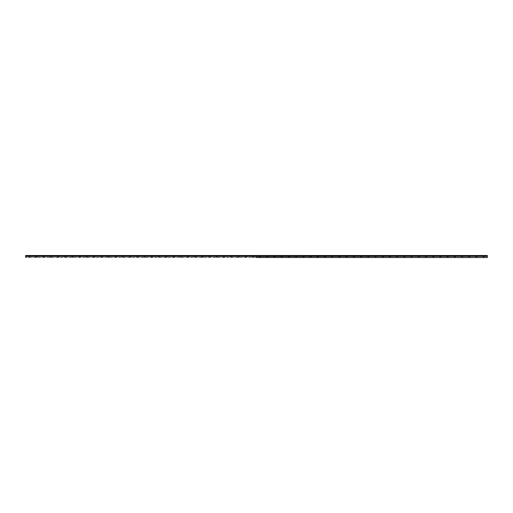 <?xml version="1.0" encoding="UTF-8"?>
<svg xmlns="http://www.w3.org/2000/svg" width="513" height="513" viewBox="0 0 513 513"><rect width="100%" height="100%" fill="white"/><g stroke="black" fill="none" stroke-linecap="round" stroke-linejoin="round"><path stroke-width="0.38" stroke-dasharray="2.56 1.92" d="M29.254 256.718L30.12 256.718L29.254 256.718M29.254 257.584L29.76 257.584L29.254 257.584M483.74 256.718L482.874 256.718L483.74 256.718M483.74 257.584L484.246 257.584L483.74 257.584M476.526 256.718L475.66 256.718L476.526 256.718M476.526 257.584L477.032 257.584L476.526 257.584M469.318 256.718L468.452 256.718L469.318 256.718M469.318 257.584L468.811 257.584L469.318 257.584M462.098 256.718L461.232 256.718L462.098 256.718M462.098 257.584L462.604 257.584L462.098 257.584M454.89 256.718L454.018 256.718L454.89 256.718M454.89 257.584L454.383 257.584L454.89 257.584M447.669 256.718L446.804 256.718L447.669 256.718M447.669 257.584L448.176 257.584L447.669 257.584M440.462 256.718L439.59 256.718L440.462 256.718M440.462 257.584L439.955 257.584L440.462 257.584M433.241 256.718L434.113 256.718L433.241 256.718M433.241 257.584L433.748 257.584L433.241 257.584M426.034 256.718L425.162 256.718L426.034 256.718M426.034 257.584L425.527 257.584L426.034 257.584M418.813 256.718L417.948 256.718L418.813 256.718M418.813 257.584L419.32 257.584L418.813 257.584M411.599 256.718L410.733 256.718L411.599 256.718M411.599 257.584L412.106 257.584L411.599 257.584M404.385 256.718L403.519 256.718L404.385 256.718M404.385 257.584L404.892 257.584L404.385 257.584M397.177 256.718L396.312 256.718L397.177 256.718M397.177 257.584L396.671 257.584L397.177 257.584M389.957 256.718L389.091 256.718L389.957 256.718M389.957 257.584L390.464 257.584L389.957 257.584M382.743 256.718L381.877 256.718L382.743 256.718M382.743 257.584L383.249 257.584L382.743 257.584M375.529 256.718L374.663 256.718L375.529 256.718M375.529 257.584L376.035 257.584L375.529 257.584M368.315 256.718L367.449 256.718L368.315 256.718M368.315 257.584L368.821 257.584L368.315 257.584M361.101 256.718L361.973 256.718L361.101 256.718M361.101 257.584L361.607 257.584L361.101 257.584M353.893 256.718L353.021 256.718L353.893 256.718M353.893 257.584L353.386 257.584L353.893 257.584M346.673 256.718L345.807 256.718L346.673 256.718M346.673 257.584L347.179 257.584L346.673 257.584M339.465 256.718L338.593 256.718L339.465 256.718M339.465 257.584L338.958 257.584L339.465 257.584M332.244 256.718L331.379 256.718L332.244 256.718M332.244 257.584L332.751 257.584L332.244 257.584M325.03 256.718L324.165 256.718L325.03 256.718M325.03 257.584L325.537 257.584L325.03 257.584M317.816 256.718L316.951 256.718L317.816 256.718M317.816 257.584L318.323 257.584L317.816 257.584M310.602 256.718L309.737 256.718L310.602 256.718M310.602 257.584L311.109 257.584L310.602 257.584M303.388 256.718L304.26 256.718L303.388 256.718M303.388 257.584L303.895 257.584L303.388 257.584M296.174 256.718L295.308 256.718L296.174 256.718M296.174 257.584L296.681 257.584L296.174 257.584M288.96 256.718L288.094 256.718L288.96 256.718M288.96 257.584L289.467 257.584L288.96 257.584M281.746 256.718L280.88 256.718L281.746 256.718M281.746 257.584L282.253 257.584L281.746 257.584M274.532 256.718L273.666 256.718L274.532 256.718M274.532 257.584L275.039 257.584L274.532 257.584M267.324 256.718L266.452 256.718L267.324 256.718M267.324 257.584L266.818 257.584L267.324 257.584M260.104 256.718L259.238 256.718L260.104 256.718M260.104 257.584L260.61 257.584L260.104 257.584M252.89 256.718L252.024 256.718L252.89 256.718M252.89 257.584L253.396 257.584L252.89 257.584M245.676 256.718L244.81 256.718L245.676 256.718M245.676 257.584L246.182 257.584L245.676 257.584M238.462 256.718L237.596 256.718L238.462 256.718M238.462 257.584L238.968 257.584L238.462 257.584M231.248 256.718L232.12 256.718L231.248 256.718M231.248 257.584L231.754 257.584L231.248 257.584M224.034 256.718L223.168 256.718L224.034 256.718M224.034 257.584L224.54 257.584L224.034 257.584M216.819 256.718L215.954 256.718L216.819 256.718M216.819 257.584L217.326 257.584L216.819 257.584M209.605 256.718L208.74 256.718L209.605 256.718M209.605 257.584L210.112 257.584L209.605 257.584M202.391 256.718L201.526 256.718L202.391 256.718M202.391 257.584L202.898 257.584L202.391 257.584M195.184 256.718L194.312 256.718L195.184 256.718M195.184 257.584L194.677 257.584L195.184 257.584M187.963 256.718L187.098 256.718L187.963 256.718M187.963 257.584L188.47 257.584L187.963 257.584M180.749 256.718L179.883 256.718L180.749 256.718M180.749 257.584L181.256 257.584L180.749 257.584M173.535 256.718L172.669 256.718L173.535 256.718M173.535 257.584L174.042 257.584L173.535 257.584M166.327 256.718L165.455 256.718L166.327 256.718M166.327 257.584L165.821 257.584L166.327 257.584M159.107 256.718L158.241 256.718L159.107 256.718M159.107 257.584L159.614 257.584L159.107 257.584M151.893 256.718L151.027 256.718L151.893 256.718M151.893 257.584L152.399 257.584L151.893 257.584M144.679 256.718L143.813 256.718L144.679 256.718M144.679 257.584L145.185 257.584L144.679 257.584M137.465 256.718L136.599 256.718L137.465 256.718M137.465 257.584L137.971 257.584L137.465 257.584M130.251 256.718L131.116 256.718L130.251 256.718M130.251 257.584L130.757 257.584L130.251 257.584M123.037 256.718L122.171 256.718L123.037 256.718M123.037 257.584L123.543 257.584L123.037 257.584M115.823 256.718L114.957 256.718L115.823 256.718M115.823 257.584L116.329 257.584L115.823 257.584M108.609 256.718L107.743 256.718L108.609 256.718M108.609 257.584L109.115 257.584L108.609 257.584M101.394 256.718L100.529 256.718L101.394 256.718M101.394 257.584L101.901 257.584L101.394 257.584M94.18 256.718L93.315 256.718L94.18 256.718M94.18 257.584L94.687 257.584L94.18 257.584M86.966 256.718L86.101 256.718L86.966 256.718M86.966 257.584L87.473 257.584L86.966 257.584M79.759 256.718L78.887 256.718L79.759 256.718M79.759 257.584L79.252 257.584L79.759 257.584M72.538 256.718L71.673 256.718L72.538 256.718M72.538 257.584L73.045 257.584L72.538 257.584M65.331 256.718L64.458 256.718L65.331 256.718M65.331 257.584L64.824 257.584L65.331 257.584M58.11 256.718L57.244 256.718L58.11 256.718M58.11 257.584L58.617 257.584L58.11 257.584M50.902 256.718L50.03 256.718L50.902 256.718M50.902 257.584L50.396 257.584L50.902 257.584M43.682 256.718L42.816 256.718L43.682 256.718M43.682 257.584L44.189 257.584L43.682 257.584M36.474 256.718L35.602 256.718L36.474 256.718M36.474 257.584L35.968 257.584L36.474 257.584M36.474 255.416L35.602 255.416L36.474 255.416M43.682 255.416L42.816 255.416L43.682 255.416M50.902 255.416L50.03 255.416L50.902 255.416M58.11 255.416L57.244 255.416L58.11 255.416M65.331 255.416L64.458 255.416L65.331 255.416M72.538 255.416L71.673 255.416L72.538 255.416M79.759 255.416L78.887 255.416L79.759 255.416M86.966 255.416L86.101 255.416L86.966 255.416M94.18 255.416L93.315 255.416L94.18 255.416M101.394 255.416L100.529 255.416L101.394 255.416M108.609 255.416L107.743 255.416L108.609 255.416M115.823 255.416L114.957 255.416L115.823 255.416M123.037 255.416L122.171 255.416L123.037 255.416M130.251 255.416L131.116 255.416L130.251 255.416M137.465 255.416L136.599 255.416L137.465 255.416M144.679 255.416L143.813 255.416L144.679 255.416M151.893 255.416L151.027 255.416L151.893 255.416M159.107 255.416L158.241 255.416L159.107 255.416M166.327 255.416L165.455 255.416L166.327 255.416M173.535 255.416L172.669 255.416L173.535 255.416M180.749 255.416L179.883 255.416L180.749 255.416M187.963 255.416L187.098 255.416L187.963 255.416M195.184 255.416L194.312 255.416L195.184 255.416M202.391 255.416L201.526 255.416L202.391 255.416M209.605 255.416L208.74 255.416L209.605 255.416M216.819 255.416L215.954 255.416L216.819 255.416M224.034 255.416L223.168 255.416L224.034 255.416M231.248 255.416L232.12 255.416L231.248 255.416M238.462 255.416L237.596 255.416L238.462 255.416M245.676 255.416L244.81 255.416L245.676 255.416M252.89 255.416L252.024 255.416L252.89 255.416M29.254 255.416L30.12 255.416L29.254 255.416M260.104 255.416L259.238 255.416L260.104 255.416M267.324 255.416L266.452 255.416L267.324 255.416M274.532 255.416L273.666 255.416L274.532 255.416M281.746 255.416L280.88 255.416L281.746 255.416M288.96 255.416L288.094 255.416L288.96 255.416M296.174 255.416L295.308 255.416L296.174 255.416M303.388 255.416L304.26 255.416L303.388 255.416M310.602 255.416L309.737 255.416L310.602 255.416M317.816 255.416L316.951 255.416L317.816 255.416M325.03 255.416L324.165 255.416L325.03 255.416M332.244 255.416L331.379 255.416L332.244 255.416M339.465 255.416L338.593 255.416L339.465 255.416M346.673 255.416L345.807 255.416L346.673 255.416M353.893 255.416L353.021 255.416L353.893 255.416M361.101 255.416L361.973 255.416L361.101 255.416M368.315 255.416L367.449 255.416L368.315 255.416M375.529 255.416L374.663 255.416L375.529 255.416M382.743 255.416L381.877 255.416L382.743 255.416M389.957 255.416L389.091 255.416L389.957 255.416M397.177 255.416L396.312 255.416L397.177 255.416M404.385 255.416L403.519 255.416L404.385 255.416M411.599 255.416L410.733 255.416L411.599 255.416M418.813 255.416L417.948 255.416L418.813 255.416M426.034 255.416L425.162 255.416L426.034 255.416M433.241 255.416L434.113 255.416L433.241 255.416M440.462 255.416L439.59 255.416L440.462 255.416M447.669 255.416L446.804 255.416L447.669 255.416M454.89 255.416L454.018 255.416L454.89 255.416M462.098 255.416L461.232 255.416L462.098 255.416M469.318 255.416L468.452 255.416L469.318 255.416M476.526 255.416L475.66 255.416L476.526 255.416M483.74 255.416L482.874 255.416L483.74 255.416M487.35 257.436L487.35 256.404L256.526 256.404L256.526 257.436L487.35 257.584L25.65 257.584L25.65 255.705L256.481 255.743L25.65 255.743M25.65 255.506L256.494 255.461L25.65 255.705M256.526 257.436L25.65 257.436M25.65 256.365L487.35 256.404M487.35 256.365L487.35 255.743L256.481 255.743M487.35 255.705L256.506 255.461L487.35 255.743M256.468 257.436L256.468 256.404L25.65 256.404M256.5 256.34L256.5 257.494M256.526 255.506L487.35 255.506M28.754 257.584L28.754 256.718M483.24 257.584L483.24 256.718M476.026 257.584L476.026 256.718M468.811 257.584L468.811 256.718M461.597 257.584L461.597 256.718M454.383 257.584L454.383 256.718M447.169 257.584L447.169 256.718M439.955 257.584L439.955 256.718M432.741 257.584L432.741 256.718M425.527 257.584L425.527 256.718M418.313 257.584L418.313 256.718M411.099 257.584L411.099 256.718M403.885 257.584L403.885 256.718M396.671 257.584L396.671 256.718M389.457 257.584L389.457 256.718M382.243 257.584L382.243 256.718M375.029 257.584L375.029 256.718M367.815 257.584L367.815 256.718M360.601 257.584L360.601 256.718M353.386 257.584L353.386 256.718M346.172 257.584L346.172 256.718M338.958 257.584L338.958 256.718M331.744 257.584L331.744 256.718M324.53 257.584L324.53 256.718M317.316 257.584L317.316 256.718M310.102 257.584L310.102 256.718M302.888 257.584L302.888 256.718M295.674 257.584L295.674 256.718M288.46 257.584L288.46 256.718M281.246 257.584L281.246 256.718M274.032 257.584L274.032 256.718M266.818 257.584L266.818 256.718M259.604 257.584L259.604 256.718M252.39 257.584L252.39 256.718M245.176 257.584L245.176 256.718M237.961 257.584L237.961 256.718M230.747 257.584L230.747 256.718M223.533 257.584L223.533 256.718M216.319 257.584L216.319 256.718M209.105 257.584L209.105 256.718M201.891 257.584L201.891 256.718M194.677 257.584L194.677 256.718M187.463 257.584L187.463 256.718M180.249 257.584L180.249 256.718M173.035 257.584L173.035 256.718M165.821 257.584L165.821 256.718M158.607 257.584L158.607 256.718M151.393 257.584L151.393 256.718M144.179 257.584L144.179 256.718M136.965 257.584L136.965 256.718M129.751 257.584L129.751 256.718M122.536 257.584L122.536 256.718M115.322 257.584L115.322 256.718M108.108 257.584L108.108 256.718M100.894 257.584L100.894 256.718M93.68 257.584L93.68 256.718M86.466 257.584L86.466 256.718M79.252 257.584L79.252 256.718M72.038 257.584L72.038 256.718M64.824 257.584L64.824 256.718M57.61 257.584L57.61 256.718M50.396 257.584L50.396 256.718M43.182 257.584L43.182 256.718M35.968 257.584L35.968 256.718M35.602 256.718L35.602 255.416M42.816 256.718L42.816 255.416M50.03 256.718L50.03 255.416M57.244 256.718L57.244 255.416M64.458 256.718L64.458 255.416M71.673 256.718L71.673 255.416M78.887 256.718L78.887 255.416M86.101 256.718L86.101 255.416M93.315 256.718L93.315 255.416M100.529 256.718L100.529 255.416M107.743 256.718L107.743 255.416M114.957 256.718L114.957 255.416M122.171 256.718L122.171 255.416M129.391 256.718L129.391 255.416M136.599 256.718L136.599 255.416M143.813 256.718L143.813 255.416M151.027 256.718L151.027 255.416M158.241 256.718L158.241 255.416M165.455 256.718L165.455 255.416M172.669 256.718L172.669 255.416M179.883 256.718L179.883 255.416M187.098 256.718L187.098 255.416M194.312 256.718L194.312 255.416M201.526 256.718L201.526 255.416M208.74 256.718L208.74 255.416M215.954 256.718L215.954 255.416M223.168 256.718L223.168 255.416M230.382 256.718L230.382 255.416M237.596 256.718L237.596 255.416M244.81 256.718L244.81 255.416M252.024 256.718L252.024 255.416M28.388 256.718L28.388 255.416M259.238 256.718L259.238 255.416M266.452 256.718L266.452 255.416M273.666 256.718L273.666 255.416M280.88 256.718L280.88 255.416M288.094 256.718L288.094 255.416M295.308 256.718L295.308 255.416M302.523 256.718L302.523 255.416M309.737 256.718L309.737 255.416M316.951 256.718L316.951 255.416M324.165 256.718L324.165 255.416M331.379 256.718L331.379 255.416M338.593 256.718L338.593 255.416M345.807 256.718L345.807 255.416M353.021 256.718L353.021 255.416M360.241 256.718L360.241 255.416M367.449 256.718L367.449 255.416M374.663 256.718L374.663 255.416M381.877 256.718L381.877 255.416M389.091 256.718L389.091 255.416M396.312 256.718L396.312 255.416M403.519 256.718L403.519 255.416M410.733 256.718L410.733 255.416M417.948 256.718L417.948 255.416M425.162 256.718L425.162 255.416M432.382 256.718L432.382 255.416M439.59 256.718L439.59 255.416M446.804 256.718L446.804 255.416M454.018 256.718L454.018 255.416M461.232 256.718L461.232 255.416M468.452 256.718L468.452 255.416M475.66 256.718L475.66 255.416M482.874 256.718L482.874 255.416M29.76 257.584L29.76 256.718M484.246 257.584L484.246 256.718M477.032 257.584L477.032 256.718M469.818 257.584L469.818 256.718M462.604 257.584L462.604 256.718M455.39 257.584L455.39 256.718M448.176 257.584L448.176 256.718M440.962 257.584L440.962 256.718M433.748 257.584L433.748 256.718M426.534 257.584L426.534 256.718M419.32 257.584L419.32 256.718M412.106 257.584L412.106 256.718M404.892 257.584L404.892 256.718M397.678 257.584L397.678 256.718M390.464 257.584L390.464 256.718M383.249 257.584L383.249 256.718M376.035 257.584L376.035 256.718M368.821 257.584L368.821 256.718M361.607 257.584L361.607 256.718M354.393 257.584L354.393 256.718M347.179 257.584L347.179 256.718M339.965 257.584L339.965 256.718M332.751 257.584L332.751 256.718M325.537 257.584L325.537 256.718M318.323 257.584L318.323 256.718M311.109 257.584L311.109 256.718M303.895 257.584L303.895 256.718M296.681 257.584L296.681 256.718M289.467 257.584L289.467 256.718M282.253 257.584L282.253 256.718M275.039 257.584L275.039 256.718M267.824 257.584L267.824 256.718M260.61 257.584L260.61 256.718M253.396 257.584L253.396 256.718M246.182 257.584L246.182 256.718M238.968 257.584L238.968 256.718M231.754 257.584L231.754 256.718M224.54 257.584L224.54 256.718M217.326 257.584L217.326 256.718M210.112 257.584L210.112 256.718M202.898 257.584L202.898 256.718M195.684 257.584L195.684 256.718M188.47 257.584L188.47 256.718M181.256 257.584L181.256 256.718M174.042 257.584L174.042 256.718M166.828 257.584L166.828 256.718M159.614 257.584L159.614 256.718M152.399 257.584L152.399 256.718M145.185 257.584L145.185 256.718M137.971 257.584L137.971 256.718M130.757 257.584L130.757 256.718M123.543 257.584L123.543 256.718M116.329 257.584L116.329 256.718M109.115 257.584L109.115 256.718M101.901 257.584L101.901 256.718M94.687 257.584L94.687 256.718M87.473 257.584L87.473 256.718M80.259 257.584L80.259 256.718M73.045 257.584L73.045 256.718M65.831 257.584L65.831 256.718M58.617 257.584L58.617 256.718M51.403 257.584L51.403 256.718M44.189 257.584L44.189 256.718M36.974 257.584L36.974 256.718M37.334 256.718L37.334 255.416M44.548 256.718L44.548 255.416M51.762 256.718L51.762 255.416M58.976 256.718L58.976 255.416M66.19 256.718L66.19 255.416M73.404 256.718L73.404 255.416M80.618 256.718L80.618 255.416M87.832 256.718L87.832 255.416M95.046 256.718L95.046 255.416M102.26 256.718L102.26 255.416M109.474 256.718L109.474 255.416M116.688 256.718L116.688 255.416M123.902 256.718L123.902 255.416M131.116 256.718L131.116 255.416M138.33 256.718L138.33 255.416M145.545 256.718L145.545 255.416M152.759 256.718L152.759 255.416M159.973 256.718L159.973 255.416M167.193 256.718L167.193 255.416M174.401 256.718L174.401 255.416M181.615 256.718L181.615 255.416M188.829 256.718L188.829 255.416M196.049 256.718L196.049 255.416M203.257 256.718L203.257 255.416M210.471 256.718L210.471 255.416M217.685 256.718L217.685 255.416M224.899 256.718L224.899 255.416M232.12 256.718L232.12 255.416M239.327 256.718L239.327 255.416M246.541 256.718L246.541 255.416M253.755 256.718L253.755 255.416M30.12 256.718L30.12 255.416M260.97 256.718L260.97 255.416M268.19 256.718L268.19 255.416M275.398 256.718L275.398 255.416M282.612 256.718L282.612 255.416M289.826 256.718L289.826 255.416M297.04 256.718L297.04 255.416M304.26 256.718L304.26 255.416M311.468 256.718L311.468 255.416M318.682 256.718L318.682 255.416M325.896 256.718L325.896 255.416M333.11 256.718L333.11 255.416M340.324 256.718L340.324 255.416M347.538 256.718L347.538 255.416M354.752 256.718L354.752 255.416M361.973 256.718L361.973 255.416M369.18 256.718L369.18 255.416M376.395 256.718L376.395 255.416M383.609 256.718L383.609 255.416M390.823 256.718L390.823 255.416M398.043 256.718L398.043 255.416M405.251 256.718L405.251 255.416M412.465 256.718L412.465 255.416M419.679 256.718L419.679 255.416M426.893 256.718L426.893 255.416M434.113 256.718L434.113 255.416M441.321 256.718L441.321 255.416M448.535 256.718L448.535 255.416M455.749 256.718L455.749 255.416M462.963 256.718L462.963 255.416M470.184 256.718L470.184 255.416M477.391 256.718L477.391 255.416M484.605 256.718L484.605 255.416"/><path stroke-width="0.77" d="M256.474 255.705L25.65 255.705L487.35 255.743L487.35 256.365L256.468 256.404L256.5 257.494L487.35 257.584L256.468 257.436M25.65 255.705L25.65 257.436M256.526 255.705L487.35 255.705L256.519 255.743M256.526 257.436L256.526 256.404L487.35 256.365M487.35 256.404L487.35 257.436M256.474 255.506L25.65 255.506M256.5 257.494L256.5 256.34M487.35 255.506L256.526 255.506M25.65 255.743L256.481 255.743M25.65 256.404L256.468 256.404M256.481 256.365L25.65 256.365"/></g></svg>
